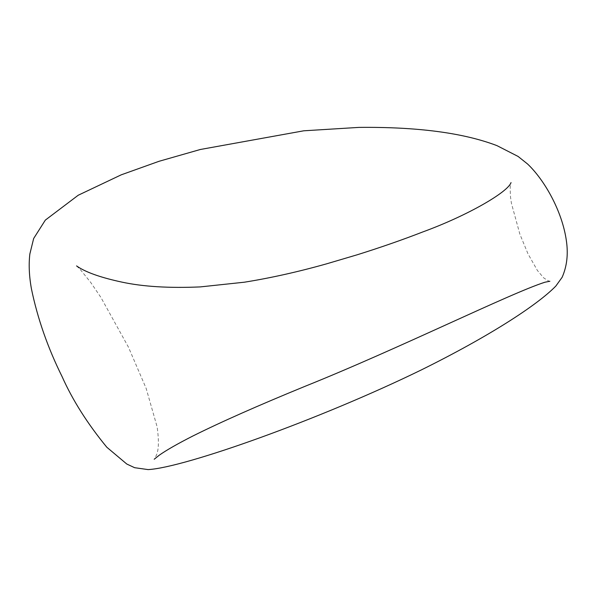 <?xml version="1.0" encoding="UTF-8"?>
<svg xmlns="http://www.w3.org/2000/svg" width="597" height="597" viewBox="0 0 597 597"><rect width="100%" height="100%" fill="white"/><g stroke="black" fill="none" stroke-linecap="round" stroke-linejoin="round"><path stroke-width="0.45" stroke-dasharray="2.98 2.24" d="M549.852 281.254C550.449 282.127 548.397 281 543.688 277.881L537.382 270.448L528.002 253.859L519.883 234.211L511.428 203.323L510.51 197.032C510.017 188.465 510.122 183.869 510.823 183.242L511.032 182.592M76.535 265.896L80.528 269.799L90.737 282.471L100.841 297.336L128.43 347.126L146.153 388.401L157.153 426.952C159.033 440.728 158.757 450.168 156.339 455.287L154.213 459.25"/><path stroke-width="0.9" d="M33.671 238.472L45.335 220.106L78.222 195.234L121.243 174.824L159.056 161.287L200.338 149.489L303.769 130.803L358.842 127.4C417.437 126.78 463.481 132.862 496.958 145.631L518.114 156.451L527.539 163.974C544.188 179.645 562.299 210.965 566.419 241.054C568.329 254.382 566.904 266.471 562.128 277.307L555.867 286.03C537.009 305.418 488.368 336.783 421.221 369.976C320.328 419.221 184.846 467.585 148.131 469.6L134.631 467.697L126.795 464.041L106.833 447.257C87.46 423.639 72.55 400.094 62.095 376.625C47.782 347.775 37.559 318.492 31.417 288.769C29.141 276.053 28.619 264.471 29.85 254.009L33.671 238.472M154.213 459.25L159.16 455.28C166.302 450.22 177.563 443.787 192.928 435.974C220.741 422.101 258.031 405.579 304.783 386.416C399.52 348.379 510.398 293.224 544.934 282.224L549.844 281.254M511.032 182.592C507.943 191.995 468.324 215.301 422.728 231.964C402.453 239.837 380.647 247.434 357.297 254.755L326.328 263.911C297.993 271.889 270.695 277.978 244.442 282.194L200.241 286.911C169.078 288.261 142.922 286.657 121.758 282.082C102.274 277.896 88.028 273.045 79.013 267.531L76.558 265.911"/></g></svg>

